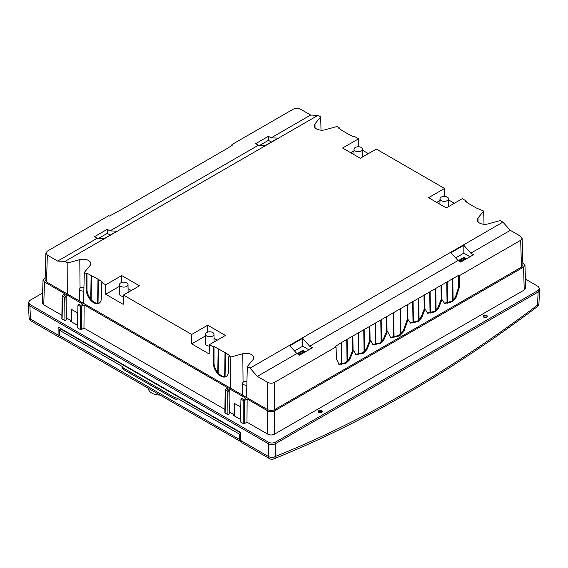 <?xml version="1.0" encoding="UTF-8"?>
<svg xmlns="http://www.w3.org/2000/svg" width="568" height="568" viewBox="0 0 568 568"><rect width="100%" height="100%" fill="white"/><g stroke="black" fill="none" stroke-linecap="round" stroke-linejoin="round"><path stroke-width="0.85" d="M60.826 329.035L60.826 328.588M145.749 377.621L145.38 377.855M536.973 306.947A4.863 2.329 -127 0 0 537.009 306.926A4.863 2.329 -127 0 0 537.023 306.912A4.863 2.329 -127 0 0 537.534 305.115L538.13 292.016L539.557 290.106L538.961 303.248A4.863 2.804 -177.4 0 1 537.534 305.115L537.534 305.115C449.778 371.081 362.377 421.541 275.331 456.495A4.863 3.223 68.2 0 1 273.726 458.916A4.863 3.223 68.2 0 1 273.705 458.923A4.863 4.863 0 0 1 269.445 458.61A4.863 2.804 120 0 1 268.458 456.495L268.458 443.743L29.87 305.996L268.458 443.743C270.751 444.865 273.045 444.865 275.338 443.743L275.338 442.181L538.173 290.433L539.6 288.494L539.55 290.085L538.13 292.023L275.331 443.743L275.331 456.495A4.863 2.954 180 0 1 268.458 456.495L240.846 440.555L240.406 432.262L58.142 327.033L58.078 335.035L59.001 337.115L60.215 337.307M160.375 386.51L160.353 386.048M240.846 440.555L242.039 442.784M28.45 304.015L29.87 305.996L28.45 304.058L28.4 302.467L29.827 304.405L268.458 442.181L268.465 443.743M58.958 337.087L31.474 321.218A4.863 2.804 -60 0 1 30.466 319.095A4.863 2.804 177.4 0 1 29.046 317.228A4.863 4.863 0 0 0 31.496 321.225M148.986 379.935A1192.651 688.579 120 0 0 149.448 379.751M145.55 377.954A1192.651 688.579 120 0 0 146.011 377.77M100.863 351.982L99.002 351.081M59.704 329.582L59.704 330.37L59.704 329.582L60.74 328.986L240.434 432.731M63.076 330.335L61.209 329.262M240.491 441.584L239.462 439.447L59.867 335.759L60.89 337.889L59.583 335.368L59.42 330.001M59.583 335.368A0.973 0.568 178.3 0 0 59.867 335.759L59.704 330.37L122.028 366.36L123.313 367.95L123.533 369.413M240.754 434.108L239.376 434.108L239.462 439.447A0.973 0.582 179.1 0 0 240.782 439.462M177.053 398.125L177.081 399.503L174.369 398.771L174.291 397.38L177.053 398.125L239.376 434.108M174.291 397.38L123.313 367.95M122.028 366.36L122.063 367.737L123.327 369.306L174.504 398.85L176.598 399.41M240.42 432.553L239.859 432.397M238.283 431.318L236.423 430.416M234.854 429.337L232.986 428.435M231.417 427.356L229.55 426.447M227.981 425.368L226.114 424.466M224.545 423.387L222.677 422.485M221.108 421.406L219.248 420.498M217.672 419.418L215.812 418.517M214.235 417.437L212.375 416.536M210.799 415.456L208.939 414.548M207.37 413.469L205.502 412.567M203.933 411.488L202.066 410.579M200.497 409.507L198.63 408.598M197.06 407.519L195.193 406.617M193.624 405.538L191.764 404.629M190.188 403.55L188.327 402.648M186.751 401.569L184.891 400.667M183.315 399.588L181.455 398.679M179.886 397.6L178.018 396.698M176.449 395.619L174.582 394.717M173.013 393.638L171.145 392.729M169.576 391.65L167.709 390.748M166.14 389.669L164.28 388.76M162.704 387.688L160.843 386.78M155.838 383.89L153.971 382.811M159.267 385.7L157.407 384.799M152.401 381.731L150.534 380.83M148.965 379.751L147.098 378.849M145.529 377.94L143.661 376.861M142.092 375.782L140.225 374.88M146.942 378.757A1192.26 688.352 120 0 0 147.403 378.572M138.656 373.801L136.796 372.899M135.219 371.82L133.359 370.911M131.783 369.832L129.923 368.93M128.347 367.851L126.486 366.942M124.917 365.87L123.05 364.961M121.481 363.882L119.614 362.98M118.045 361.901L116.177 360.992M114.608 359.913L112.741 359.011M111.172 357.932L109.312 357.031M107.735 355.951L105.875 355.043M104.299 353.963L102.439 353.062M153.254 382.399L153.254 382.037A7.696 4.445 180 0 1 153.303 381.98M157.017 384.124A7.881 4.551 0 0 0 156.484 384.266M159.899 395.058A11.672 6.738 180 0 1 148.397 388.484L148.39 388.413M66.513 332.323L64.645 331.243M69.949 334.303L68.082 333.224M73.386 336.291L71.518 335.212M76.822 338.272L74.955 337.193M80.258 340.253L78.391 339.174M83.695 342.241L81.828 341.162M87.131 344.222L85.257 343.143M90.56 346.203L88.693 345.124M93.997 348.191L92.13 347.112M97.433 350.172L95.566 349.093M464.113 257.318L458.362 260.641L460.463 261.855L466.214 258.532L464.113 257.318L464.454 259.384M470.02 256.743L463.836 253.172L455.642 257.9M458.028 260.534L460.74 262.096L473.513 254.72L470.808 253.158L463.836 245.284L450.949 252.724L458.028 260.534L309.659 346.196L312.364 347.758L299.592 355.135L296.879 353.573L257.361 376.385L267.705 382.356C269.999 383.485 272.285 383.485 274.578 382.356L336.064 346.863L335.376 346.466L340.942 342.852L458.504 275.381L459.192 275.778L459.192 287.898L458.504 287.5L458.504 275.381M478.05 221.861L477.972 217.963A7.675 4.43 180 0 0 477.226 219.922A7.675 4.43 180 0 0 488.21 223.87L500.174 220.576L502.893 222.145L510.327 230.338L470.808 253.158M510.327 230.338L520.671 236.309L522.098 238.248L522.908 265.093L521.481 267.123L520.671 240.278L522.098 238.248M520.671 240.278L459.192 275.778M352.465 336.597L352.664 349.973L353.062 349.746L352.863 336.37M353.062 349.746L352.657 349.689M358.11 333.338L358.429 354.567L358.827 354.34L358.507 333.111M363.754 330.079L364.074 351.308L364.471 351.074L364.152 329.852M369.484 326.77L369.69 340.147L370.08 339.92L369.882 326.543M375.136 323.511L375.448 344.74L375.846 344.506L375.533 323.284M380.78 320.253L381.1 341.474L381.497 341.247L381.178 320.018M386.425 316.994L386.638 330.931L387.035 330.697L386.822 316.759M393.297 313.025L393.674 337.775L394.071 337.541L393.695 312.791M400.177 309.049L400.546 333.799L400.944 333.572L400.575 308.822M407.05 305.08L407.263 319.024L407.661 318.79L407.448 304.853M412.702 301.821L413.014 323.05L413.412 322.823L413.099 301.594M418.346 298.562L418.666 319.791L419.063 319.557L418.744 298.335M423.991 295.303L424.197 308.68L424.594 308.452L424.388 295.076M429.72 291.995L430.04 313.224L430.438 312.989L430.118 291.767M435.372 288.736L435.684 309.965L436.082 309.73L435.77 288.509M441.016 285.477L441.215 298.853L441.613 298.619L441.414 285.243M446.746 282.168L447.066 303.39L447.463 303.163L447.144 281.941M452.391 278.909L452.71 300.131L453.108 299.904L452.788 278.675M458.504 287.5L455.401 297.171L451.851 301.217L444.282 303.234M427.264 313.06L434.421 311.37L437.956 307.622L441.414 298.789L444.623 303.454L452.384 301.743L456.012 297.682L459.192 287.898M410.245 322.894L417.53 321.097L421.058 317.271L424.395 308.616L425.084 309.013L421.662 317.789L418.048 321.623L410.579 323.107L407.462 318.953L403.287 330.86L398.999 335.425L390.33 337.435M336.064 346.863L336.419 358.777L339.046 364.407L346.033 363.271L349.661 359.729L353.552 350.314L356.065 354.574L363.406 353.197L367.027 349.434L370.57 340.481L373.091 344.748L380.255 343.491L383.869 339.856L387.525 331.258L386.836 330.86L383.272 339.337L379.751 342.965L372.757 344.535M370.57 340.481L369.889 340.09L366.424 348.915L362.888 352.671L355.731 354.361M353.552 350.314L352.863 349.916L349.071 359.203L345.536 362.746L338.713 364.187M341.091 343.164L341.404 364.393L341.801 364.166L341.482 342.937M346.736 339.905L347.055 361.134L347.453 360.907L347.133 339.678M358.827 354.34L358.422 354.283M364.471 351.074L364.074 351.017M370.08 339.92L369.683 339.863M375.846 344.506L375.448 344.449M381.497 341.247L381.092 341.19M387.035 330.697L386.63 330.64M394.071 337.541L393.667 337.484M400.944 333.572L400.546 333.515M407.661 318.79L407.256 318.733M413.412 322.823L413.014 322.766M419.063 319.557L418.659 319.5M424.594 308.452L424.19 308.396M430.438 312.989L430.033 312.933M436.082 309.73L435.684 309.674M441.613 298.619L441.215 298.562M447.463 303.163L447.059 303.106M453.108 299.904L452.703 299.847M442.103 299.187L438.56 308.14L434.939 311.896L427.597 313.28L425.084 309.013M387.525 331.258L390.663 337.648L399.517 335.958L403.891 331.378L408.151 319.351M228.854 355.887L228.379 371.657A10.636 6.248 60.9 0 1 226.036 376.605A10.636 6.248 60.9 0 1 217.828 373.716A10.636 6.248 60.9 0 1 213.334 362.973L214.022 362.576L214.022 346.53L225.567 352.799L229.543 355.49L228.854 355.887L230.835 357.031L242.799 353.736A7.675 4.43 180 0 1 253.775 357.79A7.675 4.43 180 0 1 253.03 359.643L247.321 366.552L246.526 397.444L267.705 409.67C269.999 410.792 272.285 410.792 274.578 409.67L521.481 267.123M240.953 399.148L240.434 421.925L243.225 423.529L244.595 423.529L246.974 422.166L267.705 434.13C269.999 435.258 272.285 435.258 274.578 434.13L524.236 289.999L523.547 267.123L274.578 410.863C272.285 411.985 269.999 411.985 267.705 410.863L247.144 398.992L244.595 400.461L243.225 400.461L240.953 399.148L242.16 398.459L243.913 399.467L245.944 398.296L229.224 388.647L227.193 389.818L228.947 390.827L227.747 391.522L225.475 390.216L225.475 389.421L228.024 387.951L84.135 304.881L83.965 328.055L81.593 329.419L80.216 329.419L80.216 306.351L81.593 306.351L84.135 304.881M225.134 412.297L225.475 389.421M45.163 277.589L43.033 279.939L44.453 281.969L65.015 293.841L62.473 295.31L62.473 296.106L64.738 297.412L65.945 296.716L64.191 295.708L66.222 294.536L82.935 304.185L80.904 305.357L79.151 304.349L77.951 305.037L80.216 306.351M62.473 295.31L62.125 318.179M522.837 262.743L524.967 265.093L523.547 267.123M46.519 281.969L45.092 279.939L45.901 253.094L47.329 255.124L46.519 281.969L246.526 397.444M524.967 265.093L525.656 287.962L524.236 289.999M275.338 442.181C273.045 443.303 270.751 443.303 268.458 442.181M42.635 293.038L29.827 300.436L28.4 302.467M525.393 279.08L538.173 286.464L539.6 288.494M61.891 315.311L43.764 304.846L42.344 302.808L43.033 279.939M62.125 318.975L64.915 320.586L66.463 319.692L65.945 296.716M70.972 320.551L71.653 309.468L77.156 312.649L77.496 324.314L76.602 324.832L70.077 321.062L70.972 320.551L66.42 317.924M77.951 305.037L77.433 327.814L80.216 329.419M83.965 328.055L224.9 409.421M228.947 390.827L229.465 413.802L227.917 414.697L225.134 413.085M229.429 412.034L233.973 414.661L233.079 415.172L239.604 418.943L240.512 418.438L240.157 406.759L234.655 403.578L233.973 414.661M321.637 412.467A2.095 1.207 180 0 1 319.344 412.723A2.095 1.207 180 0 1 318.066 411.594A2.095 1.207 180 0 1 318.676 410.756A2.095 1.207 180 0 1 320.948 410.494A2.095 1.207 180 0 1 322.248 411.594A2.095 1.207 180 0 1 321.637 412.467M486.705 317.164A2.095 1.207 180 0 1 484.412 317.42A2.095 1.207 180 0 1 483.134 316.298A2.095 1.207 180 0 1 483.744 315.453A2.095 1.207 180 0 1 486.016 315.19A2.095 1.207 180 0 1 487.316 316.298A2.095 1.207 180 0 1 486.705 317.164M239.703 418.886L234.385 415.925M322.17 411.665A3.33 1.924 0 0 0 318.144 411.665M71.376 321.815L76.694 324.775M487.245 316.369A3.33 1.924 0 0 0 483.212 316.369M229.145 399.51L229.224 388.647M227.747 391.522L227.917 414.697M66.222 294.536L66.136 305.399M71.476 321.765L71.944 309.638M64.738 297.412L64.915 320.586M246.974 422.166L247.144 398.992M234.477 415.875L234.953 403.749M322.226 411.793A2.102 1.214 0 0 0 320.785 410.856A2.102 1.214 0 0 0 318.669 411.154A2.102 1.214 0 0 0 318.087 411.793M487.294 316.497A2.102 1.214 0 0 0 485.853 315.552A2.102 1.214 0 0 0 483.744 315.851A2.102 1.214 0 0 0 483.162 316.497M477.972 217.963L483.68 211.055L484.021 224.268M214.022 346.53L213.334 346.927L209.429 344.677L209.145 353.963L191.7 343.889L205.424 335.965M483.68 211.055L476.353 208.009L469.473 204.04L465.497 201.349L466.186 200.951L462.274 198.694L446.278 207.931L428.549 197.692L444.545 188.455L376.3 149.057L360.304 158.294L342.575 148.056L358.571 138.819L354.666 136.561L353.978 136.959L349.313 134.666L342.433 130.697L338.457 127.999L339.146 127.608L337.165 126.465L325.201 129.76A7.675 4.43 180 0 1 314.225 125.812A7.675 4.43 180 0 1 314.97 123.845L320.679 116.944L317.952 115.368L65.107 261.351L67.826 262.92L79.79 259.626A7.675 4.43 180 0 1 90.773 263.68A7.675 4.43 180 0 1 90.028 265.533L84.32 272.441L86.3 273.584L86.989 273.187L98.527 279.456L102.503 282.147L101.814 282.544L105.726 284.802L121.722 275.565L139.451 285.803L123.455 295.041L191.7 334.438L207.696 325.201L225.425 335.439L209.429 344.677M247.321 366.552L250.048 368.128L502.893 222.145M218.197 372.281L217.792 372.338L218.19 372.572L218.538 349.142M218.147 348.915L217.792 372.338M225.02 352.884L224.672 376.314L225.07 376.541L225.418 353.111M214.022 362.576A10.636 6.248 -119.1 0 0 218.289 373.091A10.636 6.248 -119.1 0 0 226.369 376.399M225.07 376.257L224.672 376.314M230.835 357.031L230.693 388.306M84.32 272.441L83.524 303.333M86.3 273.584L86.3 289.63L86.989 289.233A10.636 6.248 -119.1 0 0 91.256 299.748A10.636 6.248 -119.1 0 0 99.329 303.056M101.814 282.544L101.338 298.314A10.636 6.248 60.9 0 1 98.995 303.262A10.636 6.248 60.9 0 1 90.788 300.373A10.636 6.248 60.9 0 1 86.3 289.63M105.726 284.802L105.726 294.252L123.171 304.327L123.455 295.041M191.7 334.438L191.7 343.889M213.334 362.973L213.334 346.927M257.361 376.385L250.048 368.128M309.659 346.196L302.687 338.322L302.687 346.21L308.871 349.781M296.879 353.573L289.801 345.763L302.687 338.322M294.494 350.939L302.687 346.21M299.315 354.894L297.213 353.679L302.964 350.357L305.066 351.571L299.315 354.894M297.895 354.07L303.305 350.946L302.964 350.357M303.305 350.946L303.305 352.423M298.953 354.68L303.305 352.167M463.836 245.284L463.836 253.172M246.945 381.327A3.401 1.967 0 0 0 242.699 383.208A3.401 1.967 0 0 0 243.693 384.621A3.401 1.967 0 0 0 246.846 385.147M67.826 262.92L67.691 294.196M83.936 287.216A3.401 1.967 0 0 0 79.69 289.098A3.401 1.967 0 0 0 80.692 290.511A3.401 1.967 0 0 0 83.837 291.036M65.107 261.351L57.673 261.095L47.329 255.124M109.972 230.906L107.26 229.337L94.487 236.714L97.192 238.283L104.164 238.588L117.051 231.148L109.972 230.906L258.341 145.245L255.636 143.676L268.408 136.299L271.121 137.868L310.639 115.048L300.294 109.077C298.001 107.956 295.715 107.956 293.422 109.077L231.936 144.57L232.624 144.968L227.058 148.582L121.403 209.585L109.496 216.06L108.807 215.662L47.329 251.155L45.901 253.094M57.673 261.095L97.192 238.283M231.936 144.57L231.914 145.38M320.679 116.944L321.019 130.157M310.639 115.048L317.952 115.368M466.207 201.754L466.186 200.951M454.372 203.259L448.542 199.893M444.545 188.455L444.787 196.407M362.569 150.257L368.398 153.623M358.571 138.819L358.813 146.771M339.146 127.608L339.174 128.411M439.959 200.561L436.735 202.421M441.23 200.611A4.274 2.471 0 0 0 445.901 201.143A4.274 2.471 0 0 0 448.535 198.843A4.274 2.471 0 0 0 447.279 197.117A4.274 2.471 0 0 0 442.628 196.578A4.274 2.471 0 0 0 439.98 198.843A4.274 2.471 0 0 0 441.23 200.611M350.761 152.785L353.985 150.925M355.256 150.974A4.274 2.471 0 0 0 359.927 151.507A4.274 2.471 0 0 0 362.561 149.207A4.274 2.471 0 0 0 361.305 147.481A4.274 2.471 0 0 0 356.654 146.942A4.274 2.471 0 0 0 354.006 149.207A4.274 2.471 0 0 0 355.256 150.974M258.341 145.245L265.313 145.55L278.199 138.109L271.121 137.868M110.22 235.088L107.26 233.377L98.662 238.347M107.26 229.337L107.26 233.377M268.408 136.299L268.408 140.339L271.369 142.05M259.81 145.309L268.408 140.339M86.989 273.187L86.989 289.233M97.987 279.541L97.632 302.971L98.03 303.198L98.385 279.768M91.107 275.565L90.759 298.995L91.157 299.229L91.505 275.799M98.037 302.914L97.632 302.971M91.157 298.938L90.759 298.995M121.722 275.565L121.722 282.459M119.45 286.329L105.726 294.252M131.265 290.525L128.063 288.679M123.412 296.446A4.374 2.528 180 0 1 120.65 295.715A4.374 2.528 180 0 1 119.365 293.912L119.465 284.618A4.274 2.471 0 0 0 120.721 286.378A4.274 2.471 0 0 0 125.393 286.911A4.274 2.471 0 0 0 128.02 284.618A4.274 2.471 0 0 0 126.77 282.885A4.274 2.471 0 0 0 122.12 282.346A4.274 2.471 0 0 0 119.465 284.618M207.696 325.201L207.696 332.095M214.037 338.315L217.239 340.161M209.386 346.082A4.374 2.528 180 0 1 206.624 345.351A4.374 2.528 180 0 1 205.339 343.548L205.439 334.254A4.274 2.471 0 0 0 206.695 336.015A4.274 2.471 0 0 0 211.367 336.547A4.274 2.471 0 0 0 213.994 334.254A4.274 2.471 0 0 0 212.744 332.521A4.274 2.471 0 0 0 208.094 331.982A4.274 2.471 0 0 0 205.439 334.254M341.801 364.166L341.404 364.109M347.453 360.907L347.048 360.85M464.454 259.129L460.101 261.642M29.827 304.405L30.466 319.095L58.078 335.035M274.578 382.356L274.578 409.67M274.578 410.863L274.578 434.13M538.173 290.433L538.13 292.016M81.593 306.351L81.593 329.419M44.453 281.969L43.764 304.846M243.225 423.529L243.225 400.461M244.595 400.461L244.595 423.529M267.705 434.13L267.705 410.863M242.799 353.736L243.061 382.349M267.705 409.67L267.705 382.356M79.79 259.626L80.052 288.239M315.041 127.75L314.97 123.845M459.043 261.031L464.454 257.907M28.45 304.086L29.046 317.228M537.023 306.912A4.863 4.863 0 0 0 538.961 303.248M241.932 442.728L269.466 458.617M537.009 306.919C448.954 373.119 361.191 423.778 273.726 458.916M241.116 441.819L60.883 337.889M123.355 369.385L122.127 367.865M176.904 399.545L174.426 398.878L123.391 369.42M224.85 412.68L225.191 389.811M61.841 318.57L62.189 295.701M299.173 354.808L304.817 351.542M242.699 383.208L242.444 395.087M79.69 289.098L79.442 300.976M448.535 198.843L448.613 206.582M439.98 198.843L439.916 204.26M362.561 149.207L362.64 156.946M354.006 149.207L353.949 154.624M128.02 284.618L128.105 292.35M213.994 334.254L214.079 341.986M465.973 258.504L460.321 261.77"/></g></svg>
